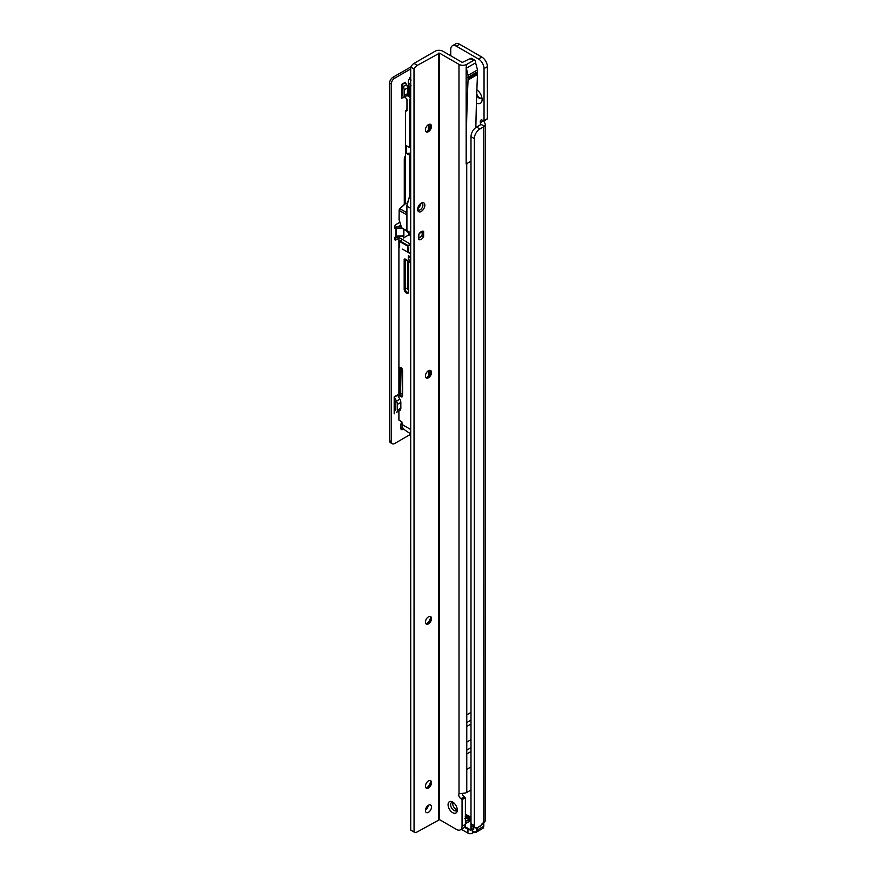 <?xml version="1.0" encoding="UTF-8"?>
<svg xmlns="http://www.w3.org/2000/svg" width="877" height="877" viewBox="0 0 877 877"><rect width="100%" height="100%" fill="white"/><g stroke="black" fill="none" stroke-linecap="round" stroke-linejoin="round"><path stroke-width="1.32" d="M477.888 90.616A4.319 2.488 -120 0 0 476.88 90.813A4.319 2.488 -120 0 0 476.836 90.835M476.682 95.407A4.319 2.488 -120 0 0 479.039 98.071A4.319 2.488 -120 0 0 481.199 98.29A4.319 2.488 -120 0 0 481.868 97.511M476.737 93.795A4.319 2.488 -120 0 0 479.598 97.753A4.319 2.488 -120 0 0 481.462 98.092M464.481 827.307L467.945 829.302L467.945 833.15L461.302 829.313M464.931 826.605L470.215 829.653A0.789 0.636 60 0 0 471.157 830.015L472.385 829.302A3.135 1.809 180 0 1 472.374 829.313L472.385 833.15A3.135 1.809 180 0 1 467.945 833.15M470.236 829.839A3.135 1.809 180 0 1 467.945 829.302M473.986 832.218L472.385 833.15M480.925 825.465L483.764 822.483A5.492 3.168 0 0 0 485.178 821.058L485.365 124.337L484.685 126.047A5.492 3.168 180 0 1 483.764 126.748L479.872 128.996A7.849 4.528 120 0 0 474.325 138.61L474.325 825.619A4.714 2.719 120 0 0 475.301 827.778A4.714 2.719 120 0 0 477.658 827.537L480.925 825.465M450.734 55.777L450.734 49.364A7.849 4.528 60 0 1 452.368 45.768A7.849 4.528 60 0 1 456.292 46.163L478.491 58.978A7.849 4.528 60 0 1 484.038 68.592L484.038 120.566L482.482 120.248A3.135 1.809 -120 0 0 480.914 120.094A3.135 1.809 -120 0 0 480.432 122.594L480.563 124.731L476.551 127.066A7.849 4.528 120 0 0 470.993 136.68L470.993 823.7A4.714 2.719 120 0 0 471.969 825.849L475.301 827.778M476.88 89.805A8.244 4.758 60 0 1 482.098 99.518A8.244 4.758 60 0 1 476.441 102.971M452.368 45.768L455.689 43.85A7.849 4.528 60 0 1 459.614 44.234L481.824 57.06A7.849 4.528 60 0 1 487.371 66.674L487.371 118.647L483.983 120.818M483.764 120.675L480.432 122.594L480.432 124.83M480.662 124.337L484.685 126.047M487.206 119.009L483.874 120.927L485.365 124.337M465.358 817.035L468.252 816.586L467.616 818.022L464.755 818.603M469.37 818.307A19.623 11.324 60 0 1 468.088 817.978L468.428 817.781A19.623 11.324 -120 0 0 469.71 818.109L469.37 818.307M465.391 816.038A19.623 11.324 -120 0 0 465.665 816.202A19.623 11.324 -120 0 0 465.95 816.366L465.248 816.443M465.391 821.42L465.72 821.157A18.834 10.875 -120 0 0 468.482 820.302A18.834 10.875 -120 0 0 469.688 819.403M470.993 818.493L468.482 820.302M470.039 819.041L470.247 820.444A20.412 11.785 60 0 1 465.391 823.207M472.999 831.517L473.492 831.802A4.242 2.445 -120 0 0 476.485 830.07L476.485 827.976M473.821 826.923L473.054 829.456A1.261 0.724 60 0 1 472.659 829.489L472.659 831.319M453.957 802.981L452.685 803.716M470.993 818.109L465.72 821.157M473.054 829.456L470.938 829.236L470.938 820.85L470.247 820.444M471.607 825.564L471.607 829.236L470.368 830.015A0.789 0.789 0 0 0 471.157 830.015L473.163 828.699L473.163 826.54M482.986 822.933L483.709 823.503M476.485 827.515L477.154 827.899L477.154 830.07L483.709 826.287L483.709 823.887L483.019 823.492A1.096 0.636 120 0 0 482.471 823.547L482.273 823.656A1.096 0.636 120 0 0 481.725 824.237L480.574 825.926L477.154 827.899M465.084 818.405L467.32 817.912L467.901 816.772L465.654 817.2M468.186 817.507L467.901 816.772M402.696 235.792L403.88 236.066L403.88 229.577L403.409 238.051L403.409 236.45L398.903 236.45L398.903 397.489M428.316 129.993L428.316 124.698M398.903 226.968L399.375 225.652L400.888 225.652M400.646 224.918L399.375 225.652M406.972 109.757L405.558 110.568L405.558 203.541M405.558 96.404L405.558 97.753L406.972 99.211L406.972 110.743L405.558 110.568M406.972 110.743L406.38 111.039L406.972 110.316M409.438 197.533L409.438 155.108L406.391 153.343L410.688 153.135M410.688 146.689L409.438 147.413L406.391 145.659L406.391 153.343M409.438 147.413L409.438 99.101L410.688 99.814M410.688 91.592L410.688 92.381M410.688 232.745L406.917 230.563L409.526 234.444L403.409 238.051M410.688 154.385L409.438 155.108M428.875 370.511L428.875 375.323M429.489 370.324L429.39 374.457M410.699 433.731L407.882 432.109A12.563 7.246 -60 0 1 407.498 431.857L403.343 428.919A12.563 7.246 -60 0 1 402.225 424.6L401.896 421.837L398.903 420.105L398.903 410.94M409.921 235.168L409.153 234.729M410.688 244.266L398.903 237.459M410.699 426.989L410.557 429.401A12.563 7.246 120 0 0 410.699 431.177M410.337 244.069L410.337 253.672L407.553 251.918L407.553 246.053L410.337 244.058L402.455 239.509L400.011 240.923L407.893 245.472L408.222 251.918L410.666 253.321M402.455 249.123L410.337 253.672L402.455 249.123M410.688 262.947L408.276 258.222L408.375 255.733L410.688 256.961M429.993 127.088L429.993 124.205M410.688 89.597L410.337 91.789M407.498 89.388L408.561 87.02A4.714 2.719 -60 0 1 408.912 86.33L411.017 85.507L409.669 88.84L409.866 86.878A3.925 2.269 120 0 0 409.57 87.448L408.112 90.704L407.443 90.221M408.276 258.222L410.579 256.895M410.195 86.242L409.866 86.878L408.912 86.33M401.951 98.652L401.951 84.225L403.201 86.549A4.714 2.719 60 0 1 404.176 89.827L404.176 95.615A4.714 2.719 60 0 1 403.201 97.775L405.382 96.514M399.802 222.33L396.185 224.424A2.357 1.359 120 0 0 394.639 226.496A2.357 1.359 120 0 0 395.001 228.382A2.357 1.359 120 0 0 395.955 228.382L394.814 227.198A2.752 1.59 180 0 1 396.229 226.968L401.326 226.968M403.376 229.281L403.376 234.74A1.568 1.283 0 0 1 401.809 236.023L395.955 236.099A2.357 1.359 120 0 0 394.606 238.171A2.357 1.359 120 0 0 395.001 239.914A2.357 1.359 120 0 0 396.185 239.805L398.903 238.226M401.721 421.738A6.282 3.629 120 0 0 400.899 425.17L400.899 428.502A2.357 1.359 120 0 0 401.381 429.587A2.357 1.359 120 0 0 403.299 428.853M410.688 78.393A2.357 1.359 120 0 0 408.276 81.506L408.276 84.422M389.629 440.649L391.295 441.613A4.714 2.719 120 0 0 392.271 443.762L390.605 442.808A4.714 2.719 -60 0 1 389.629 440.649L389.629 83.041A4.714 2.719 -60 0 1 392.962 77.275L394.628 78.239L410.688 68.965M394.628 78.239A4.714 2.719 120 0 0 391.295 84.006L389.629 83.041M391.295 441.613L391.295 84.006M392.271 443.762A4.714 2.719 120 0 0 394.628 443.532L410.699 434.247M405.558 155.437A5.492 3.168 120 0 0 404.286 159.504L404.286 204.473M394.179 413.823L394.179 396.842L396.536 401.085A4.714 2.719 60 0 1 397.511 404.363L397.511 410.151A4.714 2.719 60 0 1 396.536 412.311L397.61 411.686M392.962 77.275L410.699 67.036M403.628 428.404L401.962 427.439A2.357 1.359 -60 0 1 400.899 428.502M398.903 236.308L394.518 238.84L396.185 239.805M395.845 409.197L395.845 403.409L395.845 409.197A2.357 1.359 60 0 1 395.363 410.272L394.179 410.951M395.955 236.099L395.955 228.382L401.809 228.327A1.568 1.283 0 0 1 401.896 228.327M411.083 80.103L409.57 77.625M401.962 427.439L402.411 426.529M396.031 228.36L394.814 227.198M401.951 87.108L402.017 87.229A2.357 1.359 60 0 1 402.51 88.862L402.51 94.65A2.357 1.359 60 0 1 402.017 95.736L401.951 95.768M401.951 84.225L405.284 82.306L406.522 84.62A4.714 2.719 60 0 1 407.498 87.908L407.498 93.696A4.714 2.719 60 0 1 406.522 95.845L403.201 97.775L406.522 95.845M394.179 399.726L395.363 401.765A2.357 1.359 60 0 1 395.845 403.409M394.179 396.842L397.511 394.924L399.868 399.167A4.714 2.719 60 0 1 400.844 402.444L400.844 408.233A4.714 2.719 60 0 1 399.868 410.381L396.536 412.311L399.868 410.381M417.671 208.748A3.727 2.149 120 0 0 418.395 209.954A3.727 2.149 120 0 0 420.269 209.778A3.727 2.149 120 0 0 422.9 205.207A3.727 2.149 120 0 0 422.133 203.497A3.727 2.149 120 0 0 420.708 203.475M424.841 205.207A5.098 2.949 -60 0 1 421.234 211.456A5.098 2.949 -60 0 1 417.627 209.373L417.627 209.373A5.098 2.949 -60 0 1 421.234 203.124A5.098 2.949 -60 0 1 424.841 205.207M430.311 124.271A4.319 2.488 -60 0 1 430.947 126.058L430.947 126.058A4.319 2.488 -60 0 1 427.888 131.342A4.319 2.488 -60 0 1 426.025 131.693M426.737 131.747A8.244 4.758 120 0 0 430.717 124.852M430.322 370.379A4.319 2.488 -60 0 1 430.958 372.155L430.958 372.155A4.319 2.488 -60 0 1 427.91 377.45A4.319 2.488 -60 0 1 426.047 377.79M426.748 377.855A8.244 4.758 120 0 0 430.728 370.949M430.333 616.476A4.319 2.488 -60 0 1 430.969 618.263L430.969 618.263A4.319 2.488 -60 0 1 427.921 623.547A4.319 2.488 -60 0 1 426.058 623.887M426.759 623.953A8.244 4.758 120 0 0 430.739 617.057M430.344 780.541A4.319 2.488 -60 0 1 430.98 782.328L430.98 782.328A4.319 2.488 -60 0 1 427.921 787.612A4.319 2.488 -60 0 1 426.069 787.963M426.77 788.017A8.244 4.758 120 0 0 430.75 781.122M452.685 812.672A6.512 3.76 60 0 1 448.07 804.691A6.512 3.76 60 0 1 452.685 802.038L452.685 802.038A6.512 3.76 60 0 1 457.29 810.019A6.512 3.76 60 0 1 452.685 812.672M453.376 802.499A4.714 2.719 -120 0 0 451.6 802.543A4.714 2.719 -120 0 0 450.877 806.314A4.714 2.719 -120 0 0 453.957 810.469A4.714 2.719 -120 0 0 456.314 810.699A4.714 2.719 -120 0 0 457.235 809.186M452.861 802.356A4.714 2.719 -120 0 0 456.007 809.274A4.714 2.719 -120 0 0 457.103 809.69M428.48 805.239A4.319 2.488 120 0 0 425.663 809.043A4.319 2.488 120 0 0 426.321 812.508A4.319 2.488 120 0 0 428.48 812.288A4.319 2.488 120 0 0 431.298 808.484A4.319 2.488 120 0 0 430.64 805.031A4.319 2.488 120 0 0 428.48 805.239M421.716 235.694L423.624 236.79L423.624 231.429A4.714 2.719 120 0 0 423.591 231.407A4.714 2.719 120 0 0 418.855 234.181L418.855 239.553A4.714 2.719 120 0 0 418.877 239.564A4.714 2.719 120 0 0 421.234 239.333A4.714 2.719 120 0 0 423.624 236.79M417.693 208.529A3.727 2.149 120 0 0 417.901 208.408A3.727 2.149 120 0 0 420.532 203.607M428.447 124.611A4.319 2.488 120 0 0 425.63 128.426A4.319 2.488 120 0 0 426.288 131.879A4.319 2.488 120 0 0 428.447 131.671A4.319 2.488 120 0 0 431.265 127.867A4.319 2.488 120 0 0 430.607 124.402A4.319 2.488 120 0 0 428.447 124.611M428.458 370.719A4.319 2.488 120 0 0 425.641 374.523A4.319 2.488 120 0 0 426.299 377.976A4.319 2.488 120 0 0 428.458 377.768A4.319 2.488 120 0 0 431.276 373.964A4.319 2.488 120 0 0 430.618 370.5A4.319 2.488 120 0 0 428.458 370.719M428.469 616.816A4.319 2.488 120 0 0 425.652 620.62A4.319 2.488 120 0 0 426.31 624.084A4.319 2.488 120 0 0 428.469 623.865A4.319 2.488 120 0 0 431.298 620.061A4.319 2.488 120 0 0 430.629 616.608A4.319 2.488 120 0 0 428.469 616.816M428.48 780.892A4.319 2.488 120 0 0 425.663 784.696A4.319 2.488 120 0 0 426.321 788.149A4.319 2.488 120 0 0 428.48 787.941A4.319 2.488 120 0 0 431.298 784.137A4.319 2.488 120 0 0 430.64 780.673A4.319 2.488 120 0 0 428.48 780.892M475.871 127.505A2036.032 1175.509 -120 0 1 477.505 74.534L468.066 79.982L468.066 77.297L477.505 71.848L477.505 69.908L468.066 75.356L466.147 67.233L466.147 163.966L470.993 161.204M468.066 77.297L468.066 75.356M462.124 793.553A3.135 1.809 -120 0 0 464.284 796.744L465.391 797.752L465.391 824.303A7.849 4.528 60 0 1 463.769 827.899L460.436 829.817A7.849 4.528 60 0 1 456.511 829.434L439.585 819.666L439.541 53.157L417.342 65.337L414.01 63.407A6.282 3.629 -60 0 0 410.688 67.069L410.721 830.102L414.054 832.021L414.01 68.987L410.688 67.069M466.18 68.285L475.619 62.837L475.619 61.807A3.135 1.809 -60 0 0 474.972 60.37A3.135 1.809 -60 0 0 473.394 60.524L470.072 58.606L462.3 62.453L442.874 51.239A5.492 3.168 -0 0 0 435.102 51.239L414.01 63.407M470.072 58.606A3.135 1.809 -60 0 1 471.64 58.452L474.972 60.37M473.394 60.524L466.739 64.372L466.18 67.255M470.993 789.903A7.849 4.528 -60 0 1 470.105 790.495L466.772 792.424A5.492 3.168 180 0 1 465.216 793.049L459.011 793.74A3.135 1.809 -120 0 0 460.951 798.673L462.058 799.671L462.058 826.233A7.849 4.528 60 0 1 460.436 829.817M425.444 810.184A4.319 2.488 120 0 0 428.195 805.426M439.585 819.666L417.386 831.834A6.282 3.629 -60 0 1 414.24 832.152A6.282 3.629 -60 0 1 414.054 832.021M414.01 68.987A6.282 3.629 -60 0 1 417.342 65.337M477.505 69.908L475.619 62.837M477.505 74.534L477.505 71.848M466.739 64.372A5.492 3.168 180 0 1 458.967 64.372L439.541 53.157M465.172 797.27L461.85 799.188M466.739 66.937A5.492 3.168 180 0 1 466.147 67.233M470.993 766.915L466.772 769.348L466.772 714.876L470.993 712.431M466.772 742.106L470.993 739.673M468.066 78.623L477.505 73.175M468.066 79.982A2036.032 1175.509 -120 0 0 466.191 163.988M467.737 77.768L477.176 72.32M418.855 237.163A2.664 1.546 120 0 0 420.346 237.152A2.664 1.546 120 0 0 422.232 233.885A2.664 1.546 120 0 0 420.346 232.8A2.664 1.546 120 0 0 418.855 234.521M420.346 237.152L420.017 237.349A3.135 1.809 -60 0 1 418.855 237.645M420.379 203.738A3.651 2.105 -60 0 1 417.792 208.287A3.651 2.105 -60 0 1 417.737 208.32M420.796 231.934A3.135 1.809 -60 0 1 421.585 232.065A3.135 1.809 -60 0 1 422.232 233.501A3.135 1.809 -60 0 1 422.232 233.71M407.191 203.025L405.097 203.957L399.934 208.77L406.775 212.716M410.688 208.375L406.917 206.194L408.989 198.125M406.775 214.854L399.145 210.447L399.145 220.028L401.688 227.779L402.817 228.754L401.633 227.625M399.857 208.737L404.867 203.924L399.934 208.77A1.568 0.91 120 0 0 399.145 210.447L399.693 208.89A1.096 0.636 -60 0 0 399.145 210.063L399.046 219.93M404.966 203.913L406.04 203.3L407.301 204.056M406.051 203.453L407.597 202.949M410.688 199.112L409.055 198.169L406.917 205.876L406.917 230.114M408.846 233.995L409.998 234.751M409.734 234.51L410.688 236.998M470.993 823.7L474.325 825.619M470.993 136.68L474.325 138.61M476.551 127.066L479.872 128.996M483.764 822.483L483.764 126.748M484.038 120.566L487.371 118.647M456.292 46.163L459.614 44.234M478.491 58.978L481.824 57.06M484.038 68.592L487.371 66.674M470.993 817.189A19.623 11.324 60 0 1 466.838 815.522A19.623 11.324 60 0 1 465.391 814.601M470.631 830.037L464.821 826.803M473.635 829.127L473.065 828.908L473.821 828.699M483.775 823.558L483.841 826.101L482.734 828.447A4.714 2.719 -120 0 0 483.709 826.287L483.709 825.904M476.485 830.07L477.154 830.07A4.714 2.719 60 0 1 476.178 832.229A4.714 2.719 60 0 1 473.821 831.999L472.758 831.539M483.019 823.492L482.975 822.933M473.492 831.802L476.178 832.229L482.734 828.447M403.409 229.303L403.88 236.066M410.337 92.173L410.337 96.919L408.112 96.404L407.443 94.354M408.616 262.3L408.616 291.778A3.135 1.809 60 0 1 406.391 293.061A3.135 1.809 60 0 1 404.176 289.213L404.176 259.735A1.568 0.91 60 0 1 405.284 259.088L407.498 260.37A1.568 0.91 60 0 1 408.616 262.3L408.518 261.719M399.682 394.277L399.682 368.647A2.039 1.173 60 0 1 401.118 367.814A2.039 1.173 60 0 1 402.565 370.313L402.565 395.944A2.039 1.173 60 0 1 401.118 396.777A2.039 1.173 60 0 1 399.682 394.277L400.34 394.277A1.568 0.91 -120 0 0 401.03 395.867A1.568 0.91 -120 0 0 402.236 396.283A1.568 0.91 -120 0 0 402.51 395.911M402.225 424.6L410.557 429.401M408.112 90.704L408.112 95.253L409.669 94.354L409.669 88.84M410.195 95.045L408.452 95.834L410.195 96.613M402.214 239.487L399.682 241.504L407.553 246.053L410.666 244.639M399.682 246.974L399.539 241.307L399.605 247.314M405.612 259.548L405.284 289.213A2.357 1.359 -120 0 0 406.314 291.581A2.357 1.359 -120 0 0 408.123 292.216L408.616 291.131M408.386 290.134A2.357 1.359 60 0 1 407.498 287.93L404.176 289.213M408.386 287.842L407.498 287.93L407.498 260.633M402.422 394.782A1.568 0.91 60 0 1 401.896 393.389L400.34 394.277L400.34 368.647L401.315 368.088M402.422 393.334L401.896 368.68M401.293 367.934A1.568 0.91 -120 0 0 400.668 367.934A1.568 0.91 -120 0 0 400.34 368.647L399.682 368.647M410.688 82.767A125.586 72.506 120 0 0 409.734 83.447L410.688 83.995M410.688 262.311L410.14 262.629M409.844 262.267L410.688 261.784M409.866 88.215L410.688 88.139M401.107 226.31L398.903 226.31M409.57 87.448L407.345 86.626M410.337 96.919L409.669 97.303M410.195 91.986L410.337 96.536M408.112 96.404L408.452 95.834L407.443 95.253M409.252 83.721L409.734 83.447A4.714 2.719 120 0 0 407.454 86.384L407.235 86.231M405.393 259.417L404.176 259.735M407.356 86.165L410.688 82.438M405.843 259.417L405.284 259.088M408.616 291.778L408.386 261.971L405.448 259.373M396.229 236.023L396.229 226.968M407.498 93.696L404.176 95.615M407.498 87.908L404.176 89.827M406.522 84.62L403.201 86.549M405.382 82.635L402.05 84.554M400.844 408.233L397.511 410.151M400.844 402.444L397.511 404.363M399.868 399.167L396.536 401.085M397.61 395.253L394.277 397.171M466.772 769.348L466.772 792.424M466.739 163.659L466.772 714.876M438.478 819.666L438.434 53.157M458.967 64.372L459.011 793.74M462.058 799.671L465.391 797.752M462.058 826.233L465.391 824.303M464.284 796.744L460.951 798.673M466.772 726.408L470.993 723.974M466.772 750.12L470.993 747.686M466.772 753.968L470.993 751.534M466.772 722.56L470.993 720.127M401.688 227.779L406.939 230.815M410.688 196.974L409.373 197.731L410.688 198.498M407.202 231.495L401.567 227.735L399.145 219.645M406.796 230.432L409.044 234.115M409.526 234.444L410.589 236.746M470.993 817.057L465.391 814.284M400.668 367.934L402.422 370.127L402.236 396.283M414.24 832.152L410.918 830.223M406.785 205.996L408.912 197.994L410.688 196.81M406.775 230.355L406.775 206.018"/></g></svg>
